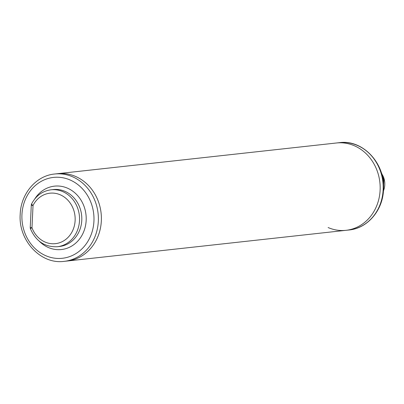<?xml version="1.0" encoding="UTF-8"?>
<svg xmlns="http://www.w3.org/2000/svg" width="404" height="404" viewBox="0 0 404 404"><rect width="100%" height="100%" fill="white"/><g stroke="black" fill="none" stroke-linecap="round" stroke-linejoin="round"><path stroke-width="0.61" d="M383.532 185.81L383.8 180.199L383.421 176.997L381.285 172.629M328.114 227.543A43.925 38.87 -96.3 0 0 346.051 230.315A43.925 38.87 -96.3 0 0 380.119 190.148A43.925 38.87 -96.3 0 0 336.436 142.991L57.656 173.685A43.925 38.87 83.7 0 1 101.338 220.837A43.925 38.87 83.7 0 1 67.271 261.009A43.925 38.87 -96.3 0 0 101.369 216.963A43.925 38.87 -96.3 0 0 64.524 173.614A43.925 38.87 -96.3 0 0 57.656 173.685L54.641 174.013A43.925 38.87 83.7 0 1 98.329 221.17A43.925 38.87 83.7 0 1 64.256 261.343L346.051 230.315A43.925 38.87 -96.3 0 0 380.149 186.269A43.925 38.87 -96.3 0 0 343.304 142.925A43.925 38.87 -96.3 0 0 336.436 142.991L339.451 142.657A43.925 38.87 -96.3 0 1 383.133 189.814A43.925 38.87 -96.3 0 1 349.061 229.987L346.051 230.315M383.017 180.123L383.421 176.997M383.431 190.935A16.837 14.898 -96.3 0 0 382.987 175.866M93.94 221.079A40.673 35.991 83.7 0 1 56.03 258.338A40.673 35.991 83.7 0 1 21.942 214.61A40.673 35.991 83.7 0 1 59.853 177.351A40.673 35.991 83.7 0 1 93.94 221.079M34.683 199.061A31.886 28.214 83.7 0 1 74.876 192.865A31.886 28.214 83.7 0 1 79.906 238.542A31.886 28.214 83.7 0 1 39.329 241.238M30.441 228.74A3.252 0.419 -20.6 0 1 31.982 227.76L33.032 205.469A25.381 22.457 83.7 0 1 67.65 199.975A25.381 22.457 83.7 0 1 65.791 239.4A25.381 22.457 83.7 0 1 31.982 227.76A3.252 0.268 2.7 0 1 30.239 227.442A3.252 3.252 0 0 0 30.441 228.74C35.865 241.233 44.819 247.228 57.307 246.723A28.634 25.336 83.7 0 0 79.356 215.489A28.634 25.336 83.7 0 0 51.04 189.794C42.44 191.006 35.971 195.682 31.633 203.838A3.252 0.899 26.7 0 0 33.032 205.469A3.252 0.268 2.7 0 1 31.29 205.146L30.239 227.442M51.04 189.794L53.303 189.547A28.634 25.336 83.7 0 1 81.618 215.236A28.634 25.336 83.7 0 1 59.57 246.47L57.307 246.723M339.451 142.657C362.949 139.259 385.507 163.681 383.502 189.708C382.906 210.237 367.615 228.331 349.061 229.987M54.641 174.013C36.087 175.669 20.801 193.763 20.2 214.292C18.195 240.319 40.759 264.741 64.256 261.343M31.633 203.838A3.252 3.252 0 0 0 31.29 205.146"/></g></svg>
